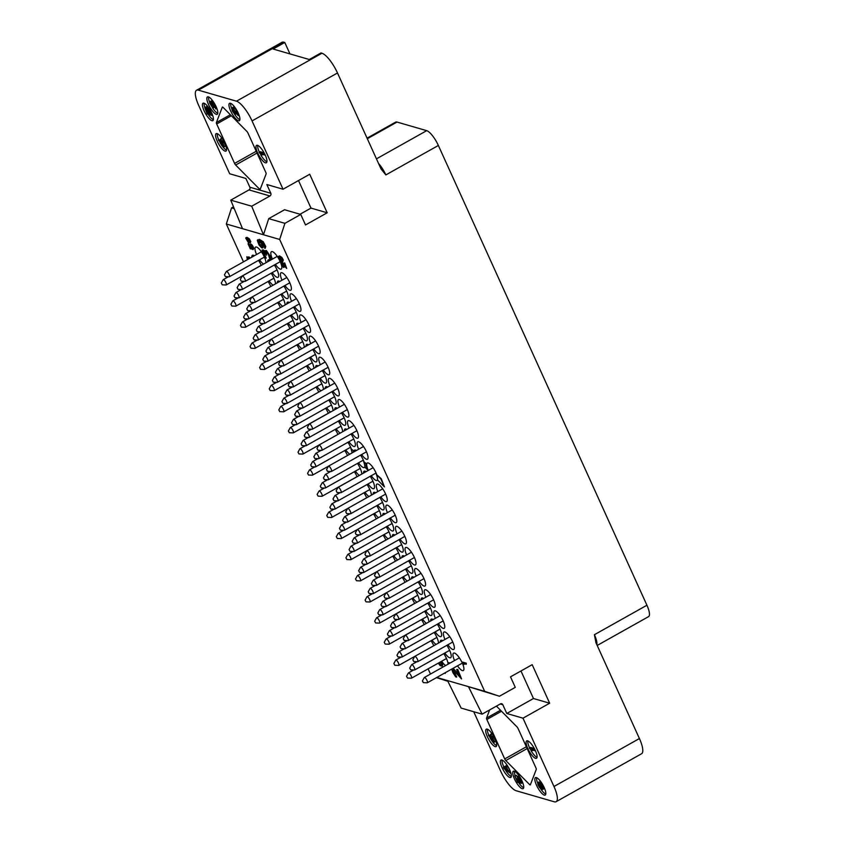<?xml version="1.0" encoding="UTF-8"?>
<svg xmlns="http://www.w3.org/2000/svg" width="844" height="844" viewBox="0 0 844 844"><rect width="100%" height="100%" fill="white"/><g stroke="black" fill="none" stroke-linecap="round" stroke-linejoin="round"><path stroke-width="1.27" d="M275.555 283.827A9.991 2.901 -119.3 0 0 271.177 273.203M436.781 677.468L484.667 691.341L279.67 239.453L263.476 234.759L251.702 206.21L230.739 200.144L242.523 228.692L263.476 234.759L268.719 218.638L284.555 209.745L300.749 214.439L305.517 224.947L327.187 212.783L309.716 174.254L283.035 189.225L266.841 184.53L270.808 193.287A1.994 1.836 -73.8 0 1 269.943 195.977L251.702 206.21M242.523 228.692L226.319 223.998L243.494 261.851M428.119 668.849L430.472 674.05M337.916 434.396A9.991 2.901 -119.3 0 0 335.152 429.417M328.348 413.296A9.991 2.901 -119.3 0 0 325.594 408.306M318.726 392.101A9.991 2.901 -119.3 0 0 315.972 387.122M309.157 370.991A9.991 2.901 -119.3 0 0 306.393 366.011M299.578 349.891A9.991 2.901 -119.3 0 0 296.835 344.901M289.967 328.696A9.991 2.901 -119.3 0 0 287.203 323.716M280.398 307.585A9.991 2.901 -119.3 0 0 277.634 302.606M270.818 286.485A9.991 2.901 -119.3 0 0 268.054 281.506M261.25 265.375A9.991 2.901 -119.3 0 0 258.496 260.385M254.35 255.753A9.991 2.901 -119.3 0 0 253.348 255.257A9.991 2.901 -119.3 0 0 252.43 255.299A9.991 2.901 -119.3 0 0 251.818 257.177M348.952 441.707A9.991 2.901 -119.3 0 0 353.858 446.465A9.991 2.901 -119.3 0 0 354.775 446.423A9.991 2.901 -119.3 0 0 351.009 434.006M346.821 429.396A9.991 2.901 -119.3 0 0 345.913 428.952A9.991 2.901 -119.3 0 0 344.996 429.005A9.991 2.901 -119.3 0 0 344.384 430.767M339.341 420.523A9.991 2.901 -119.3 0 0 344.236 425.281A9.991 2.901 -119.3 0 0 345.154 425.228A9.991 2.901 -119.3 0 0 341.451 412.895M337.305 408.264A9.991 2.901 -119.3 0 0 336.292 407.757A9.991 2.901 -119.3 0 0 335.374 407.81A9.991 2.901 -119.3 0 0 334.773 409.688M329.772 399.412A9.991 2.901 -119.3 0 0 334.667 404.171A9.991 2.901 -119.3 0 0 335.585 404.128A9.991 2.901 -119.3 0 0 331.819 391.711M327.641 387.101A9.991 2.901 -119.3 0 0 326.723 386.657A9.991 2.901 -119.3 0 0 325.805 386.7A9.991 2.901 -119.3 0 0 325.193 388.472M320.192 378.302A9.991 2.901 -119.3 0 0 325.088 383.06A9.991 2.901 -119.3 0 0 326.006 383.018A9.991 2.901 -119.3 0 0 322.25 370.6M318.061 365.99A9.991 2.901 -119.3 0 0 317.144 365.547A9.991 2.901 -119.3 0 0 316.236 365.6A9.991 2.901 -119.3 0 0 315.614 367.362M310.581 357.118A9.991 2.901 -119.3 0 0 315.477 361.876A9.991 2.901 -119.3 0 0 316.394 361.823A9.991 2.901 -119.3 0 0 312.691 349.49M308.535 344.858A9.991 2.901 -119.3 0 0 307.532 344.352A9.991 2.901 -119.3 0 0 306.615 344.405A9.991 2.901 -119.3 0 0 306.003 346.283M301.002 336.007A9.991 2.901 -119.3 0 0 305.908 340.765A9.991 2.901 -119.3 0 0 306.826 340.723A9.991 2.901 -119.3 0 0 303.059 328.305M298.871 323.695A9.991 2.901 -119.3 0 0 297.964 323.252A9.991 2.901 -119.3 0 0 297.046 323.294A9.991 2.901 -119.3 0 0 296.434 325.067M291.433 314.896A9.991 2.901 -119.3 0 0 296.328 319.665A9.991 2.901 -119.3 0 0 297.246 319.612A9.991 2.901 -119.3 0 0 293.49 307.195M289.302 302.585A9.991 2.901 -119.3 0 0 288.384 302.141A9.991 2.901 -119.3 0 0 287.466 302.194A9.991 2.901 -119.3 0 0 286.854 303.956M281.854 293.796A9.991 2.901 -119.3 0 0 286.76 298.554A9.991 2.901 -119.3 0 0 287.677 298.512A9.991 2.901 -119.3 0 0 283.911 286.095M279.723 281.485A9.991 2.901 -119.3 0 0 278.815 281.041A9.991 2.901 -119.3 0 0 277.898 281.084A9.991 2.901 -119.3 0 0 277.286 282.856M272.243 272.601A9.991 2.901 -119.3 0 0 277.138 277.359A9.991 2.901 -119.3 0 0 278.056 277.317A9.991 2.901 -119.3 0 0 274.353 264.984M270.207 260.353A9.991 2.901 -119.3 0 0 269.194 259.846A9.991 2.901 -119.3 0 0 268.286 259.889A9.991 2.901 -119.3 0 0 267.675 261.767M347.496 455.507A9.991 2.901 -119.3 0 0 344.732 450.527M358.531 462.818A9.991 2.901 -119.3 0 0 363.426 467.576A9.991 2.901 -119.3 0 0 364.344 467.534A9.991 2.901 -119.3 0 0 364.798 466.975M363.88 461.394A9.991 2.901 -119.3 0 0 360.588 455.116M356.4 450.506A9.991 2.901 -119.3 0 0 355.482 450.063A9.991 2.901 -119.3 0 0 354.564 450.105A9.991 2.901 -119.3 0 0 353.952 451.878M357.107 476.702A9.991 2.901 -119.3 0 0 354.353 471.712M366.676 497.802A9.991 2.901 -119.3 0 0 363.922 492.822M376.255 518.912A9.991 2.901 -119.3 0 0 373.491 513.933M385.866 540.097A9.991 2.901 -119.3 0 0 383.123 535.117M395.446 561.207A9.991 2.901 -119.3 0 0 392.682 556.228M405.014 582.318A9.991 2.901 -119.3 0 0 402.25 577.328M414.626 603.502A9.991 2.901 -119.3 0 0 411.883 598.523M424.205 624.613A9.991 2.901 -119.3 0 0 421.451 619.623M433.774 645.723A9.991 2.901 -119.3 0 0 431.02 640.733M368.1 483.928A9.991 2.901 -119.3 0 0 373.006 488.687A9.991 2.901 -119.3 0 0 373.924 488.634A9.991 2.901 -119.3 0 0 370.21 476.301M366.064 471.669A9.991 2.901 -119.3 0 0 365.062 471.163A9.991 2.901 -119.3 0 0 364.144 471.216A9.991 2.901 -119.3 0 0 363.532 473.094M377.722 505.113A9.991 2.901 -119.3 0 0 382.617 509.871A9.991 2.901 -119.3 0 0 383.535 509.829A9.991 2.901 -119.3 0 0 379.768 497.411M375.591 492.801A9.991 2.901 -119.3 0 0 374.673 492.358A9.991 2.901 -119.3 0 0 373.755 492.411A9.991 2.901 -119.3 0 0 373.143 494.173M387.291 526.223A9.991 2.901 -119.3 0 0 392.186 530.981A9.991 2.901 -119.3 0 0 393.104 530.939A9.991 2.901 -119.3 0 0 389.348 518.522M385.159 513.912A9.991 2.901 -119.3 0 0 384.242 513.468A9.991 2.901 -119.3 0 0 383.324 513.511A9.991 2.901 -119.3 0 0 382.712 515.283M396.87 547.323A9.991 2.901 -119.3 0 0 401.765 552.092A9.991 2.901 -119.3 0 0 402.683 552.039A9.991 2.901 -119.3 0 0 398.969 539.706M394.823 535.075A9.991 2.901 -119.3 0 0 393.821 534.568A9.991 2.901 -119.3 0 0 392.903 534.621A9.991 2.901 -119.3 0 0 392.291 536.499M406.481 568.518A9.991 2.901 -119.3 0 0 411.376 573.276A9.991 2.901 -119.3 0 0 412.294 573.234A9.991 2.901 -119.3 0 0 408.538 560.817M404.35 556.207A9.991 2.901 -119.3 0 0 403.432 555.763A9.991 2.901 -119.3 0 0 402.514 555.806A9.991 2.901 -119.3 0 0 401.902 557.578M416.05 589.629A9.991 2.901 -119.3 0 0 420.956 594.387A9.991 2.901 -119.3 0 0 421.873 594.345A9.991 2.901 -119.3 0 0 418.107 581.927M413.919 577.317A9.991 2.901 -119.3 0 0 413.011 576.874A9.991 2.901 -119.3 0 0 412.094 576.916A9.991 2.901 -119.3 0 0 411.482 578.689M425.629 610.729A9.991 2.901 -119.3 0 0 430.524 615.487A9.991 2.901 -119.3 0 0 431.442 615.445A9.991 2.901 -119.3 0 0 427.739 603.112M423.582 598.48A9.991 2.901 -119.3 0 0 422.58 597.974A9.991 2.901 -119.3 0 0 421.662 598.027A9.991 2.901 -119.3 0 0 421.05 599.905M435.198 631.839A9.991 2.901 -119.3 0 0 440.104 636.598A9.991 2.901 -119.3 0 0 441.011 636.555A9.991 2.901 -119.3 0 0 437.308 624.222M433.162 619.591A9.991 2.901 -119.3 0 0 432.16 619.085A9.991 2.901 -119.3 0 0 431.242 619.127A9.991 2.901 -119.3 0 0 430.63 621.005M444.82 653.034A9.991 2.901 -119.3 0 0 449.715 657.792A9.991 2.901 -119.3 0 0 450.633 657.75A9.991 2.901 -119.3 0 0 446.866 645.333M442.689 640.723A9.991 2.901 -119.3 0 0 441.771 640.279A9.991 2.901 -119.3 0 0 440.853 640.322A9.991 2.901 -119.3 0 0 440.241 642.094M265.976 262.716A9.991 2.901 -119.3 0 0 262.452 253.422A9.991 2.901 -119.3 0 0 256.502 247.039A9.991 2.901 -119.3 0 0 255.584 247.081A9.991 2.901 -119.3 0 0 256.576 254.508M259.551 259.794A9.991 2.901 -119.3 0 0 263.518 264.098M351.157 448.523A9.991 2.901 -119.3 0 0 347.907 442.298M345.797 449.926A9.991 2.901 -119.3 0 0 349.764 454.23M342.653 431.738A9.991 2.901 -119.3 0 0 338.275 421.114M336.218 428.815A9.991 2.901 -119.3 0 0 340.185 433.12M333.074 410.638A9.991 2.901 -119.3 0 0 328.706 400.014M326.649 407.715A9.991 2.901 -119.3 0 0 330.616 412.02M323.463 389.443A9.991 2.901 -119.3 0 0 319.137 378.893M317.038 386.52A9.991 2.901 -119.3 0 0 321.005 390.825M313.894 368.332A9.991 2.901 -119.3 0 0 309.516 357.708M307.459 365.41A9.991 2.901 -119.3 0 0 311.425 369.714M304.315 347.232A9.991 2.901 -119.3 0 0 299.936 336.608M297.89 344.31A9.991 2.901 -119.3 0 0 301.857 348.614M294.704 326.037A9.991 2.901 -119.3 0 0 290.378 315.487M288.268 323.115A9.991 2.901 -119.3 0 0 292.235 327.419M285.124 304.927A9.991 2.901 -119.3 0 0 280.809 294.387M278.699 302.004A9.991 2.901 -119.3 0 0 282.666 306.309M269.12 280.904A9.991 2.901 -119.3 0 0 273.087 285.209M361.654 454.515A9.991 2.901 -119.3 0 0 366.549 459.273A9.991 2.901 -119.3 0 0 367.467 459.231A9.991 2.901 -119.3 0 0 365.779 450.358A9.991 2.901 -119.3 0 0 358.605 441.76A9.991 2.901 -119.3 0 0 357.687 441.802A9.991 2.901 -119.3 0 0 358.679 449.23M352.075 433.415A9.991 2.901 -119.3 0 0 356.97 438.173A9.991 2.901 -119.3 0 0 357.888 438.12A9.991 2.901 -119.3 0 0 356.2 429.248A9.991 2.901 -119.3 0 0 349.026 420.65A9.991 2.901 -119.3 0 0 348.108 420.702A9.991 2.901 -119.3 0 0 349.11 428.119M342.506 412.305A9.991 2.901 -119.3 0 0 347.401 417.063A9.991 2.901 -119.3 0 0 348.319 417.02A9.991 2.901 -119.3 0 0 346.631 408.148A9.991 2.901 -119.3 0 0 339.457 399.55A9.991 2.901 -119.3 0 0 338.539 399.592A9.991 2.901 -119.3 0 0 339.531 407.008M332.884 391.11A9.991 2.901 -119.3 0 0 337.79 395.868A9.991 2.901 -119.3 0 0 338.697 395.825A9.991 2.901 -119.3 0 0 337.02 386.953A9.991 2.901 -119.3 0 0 329.846 378.355A9.991 2.901 -119.3 0 0 328.928 378.397A9.991 2.901 -119.3 0 0 329.92 385.824M323.315 370.01A9.991 2.901 -119.3 0 0 328.211 374.768A9.991 2.901 -119.3 0 0 329.128 374.715A9.991 2.901 -119.3 0 0 327.44 365.853A9.991 2.901 -119.3 0 0 320.266 357.255A9.991 2.901 -119.3 0 0 319.348 357.297A9.991 2.901 -119.3 0 0 320.34 364.713M313.736 348.899A9.991 2.901 -119.3 0 0 318.642 353.657A9.991 2.901 -119.3 0 0 319.549 353.615A9.991 2.901 -119.3 0 0 317.871 344.742A9.991 2.901 -119.3 0 0 310.697 336.144A9.991 2.901 -119.3 0 0 309.78 336.186A9.991 2.901 -119.3 0 0 310.771 343.603M304.125 327.704A9.991 2.901 -119.3 0 0 309.02 332.462A9.991 2.901 -119.3 0 0 309.938 332.42A9.991 2.901 -119.3 0 0 308.25 323.547A9.991 2.901 -119.3 0 0 301.076 314.949A9.991 2.901 -119.3 0 0 300.158 314.991A9.991 2.901 -119.3 0 0 301.16 322.419M294.556 306.604A9.991 2.901 -119.3 0 0 299.451 311.362A9.991 2.901 -119.3 0 0 300.369 311.309A9.991 2.901 -119.3 0 0 298.681 302.447A9.991 2.901 -119.3 0 0 291.507 293.849A9.991 2.901 -119.3 0 0 290.589 293.891A9.991 2.901 -119.3 0 0 291.581 301.308M284.977 285.494A9.991 2.901 -119.3 0 0 289.872 290.252A9.991 2.901 -119.3 0 0 290.79 290.209A9.991 2.901 -119.3 0 0 289.112 281.337A9.991 2.901 -119.3 0 0 281.928 272.739A9.991 2.901 -119.3 0 0 281.01 272.781A9.991 2.901 -119.3 0 0 282.012 280.208M275.408 264.394A9.991 2.901 -119.3 0 0 280.303 269.152A9.991 2.901 -119.3 0 0 281.221 269.099A9.991 2.901 -119.3 0 0 279.533 260.226A9.991 2.901 -119.3 0 0 272.359 251.628A9.991 2.901 -119.3 0 0 271.441 251.681A9.991 2.901 -119.3 0 0 272.433 259.097M448.08 664.165A9.991 2.901 -119.3 0 0 443.765 653.625M441.655 661.242A9.991 2.901 -119.3 0 0 445.621 665.547M361.833 474.043A9.991 2.901 -119.3 0 0 357.466 463.419M355.408 471.121A9.991 2.901 -119.3 0 0 359.375 475.425M371.413 495.143A9.991 2.901 -119.3 0 0 367.034 484.519M364.988 492.221A9.991 2.901 -119.3 0 0 368.955 496.525M380.982 516.254A9.991 2.901 -119.3 0 0 376.667 505.704M374.557 513.331A9.991 2.901 -119.3 0 0 378.523 517.636M390.603 537.449A9.991 2.901 -119.3 0 0 386.225 526.825M384.168 534.526A9.991 2.901 -119.3 0 0 388.134 538.831M400.172 558.549A9.991 2.901 -119.3 0 0 395.804 547.925M393.747 555.626A9.991 2.901 -119.3 0 0 397.714 559.931M409.751 579.659A9.991 2.901 -119.3 0 0 405.426 569.109M403.316 576.737A9.991 2.901 -119.3 0 0 407.283 581.041M419.362 600.854A9.991 2.901 -119.3 0 0 414.984 590.23M412.938 597.932A9.991 2.901 -119.3 0 0 416.904 602.236M428.931 621.954A9.991 2.901 -119.3 0 0 424.564 611.33M422.506 619.032A9.991 2.901 -119.3 0 0 426.473 623.336M438.511 643.065A9.991 2.901 -119.3 0 0 434.132 632.441M432.086 640.142A9.991 2.901 -119.3 0 0 436.053 644.447M371.265 475.71A9.991 2.901 -119.3 0 0 376.16 480.468A9.991 2.901 -119.3 0 0 377.078 480.426A9.991 2.901 -119.3 0 0 377.532 479.867M376.603 474.254A9.991 2.901 -119.3 0 0 368.216 462.955A9.991 2.901 -119.3 0 0 367.298 462.997A9.991 2.901 -119.3 0 0 368.29 470.414M380.834 496.821A9.991 2.901 -119.3 0 0 385.74 501.579A9.991 2.901 -119.3 0 0 386.647 501.526A9.991 2.901 -119.3 0 0 384.969 492.653A9.991 2.901 -119.3 0 0 377.796 484.055A9.991 2.901 -119.3 0 0 376.878 484.108A9.991 2.901 -119.3 0 0 377.869 491.524M390.413 517.921A9.991 2.901 -119.3 0 0 395.308 522.679A9.991 2.901 -119.3 0 0 396.226 522.636A9.991 2.901 -119.3 0 0 394.538 513.764A9.991 2.901 -119.3 0 0 387.364 505.166A9.991 2.901 -119.3 0 0 386.447 505.208A9.991 2.901 -119.3 0 0 387.438 512.635M400.024 539.116A9.991 2.901 -119.3 0 0 404.92 543.874A9.991 2.901 -119.3 0 0 405.837 543.831A9.991 2.901 -119.3 0 0 404.149 534.959A9.991 2.901 -119.3 0 0 396.975 526.361A9.991 2.901 -119.3 0 0 396.058 526.403A9.991 2.901 -119.3 0 0 397.06 533.819M409.604 560.226A9.991 2.901 -119.3 0 0 414.499 564.984A9.991 2.901 -119.3 0 0 415.417 564.931A9.991 2.901 -119.3 0 0 413.729 556.059A9.991 2.901 -119.3 0 0 406.555 547.461A9.991 2.901 -119.3 0 0 405.637 547.513A9.991 2.901 -119.3 0 0 406.629 554.93M419.173 581.326A9.991 2.901 -119.3 0 0 424.068 586.084A9.991 2.901 -119.3 0 0 424.986 586.042A9.991 2.901 -119.3 0 0 423.298 577.169A9.991 2.901 -119.3 0 0 416.124 568.571A9.991 2.901 -119.3 0 0 415.206 568.613A9.991 2.901 -119.3 0 0 416.208 576.03M428.784 602.521A9.991 2.901 -119.3 0 0 433.689 607.279A9.991 2.901 -119.3 0 0 434.597 607.237A9.991 2.901 -119.3 0 0 432.919 598.364A9.991 2.901 -119.3 0 0 425.745 589.766A9.991 2.901 -119.3 0 0 424.827 589.808A9.991 2.901 -119.3 0 0 425.819 597.225M438.363 623.632A9.991 2.901 -119.3 0 0 443.258 628.39A9.991 2.901 -119.3 0 0 444.176 628.337A9.991 2.901 -119.3 0 0 442.488 619.464A9.991 2.901 -119.3 0 0 435.314 610.866A9.991 2.901 -119.3 0 0 434.396 610.919A9.991 2.901 -119.3 0 0 435.388 618.336M447.932 644.732A9.991 2.901 -119.3 0 0 452.838 649.49A9.991 2.901 -119.3 0 0 453.745 649.447A9.991 2.901 -119.3 0 0 452.067 640.575A9.991 2.901 -119.3 0 0 444.883 631.977A9.991 2.901 -119.3 0 0 443.976 632.019A9.991 2.901 -119.3 0 0 444.967 639.435M457.511 665.842A9.991 2.901 -119.3 0 0 462.406 670.6A9.991 2.901 -119.3 0 0 463.324 670.547A9.991 2.901 -119.3 0 0 461.636 661.675A9.991 2.901 -119.3 0 0 454.462 653.077A9.991 2.901 -119.3 0 0 453.544 653.129A9.991 2.901 -119.3 0 0 454.536 660.546M250.183 258.095L248.79 256.871L248.168 258.064L246.817 256.787L247.334 259.699M248.147 257.251L246.817 256.787M444.577 673.101L445.242 673.428L445.4 672.636M438.258 663.152L440.146 665.621L442.172 666.201L442.731 664.745L440.906 661.664M251.333 248.104L248.853 243.705L248.03 243.821L250.288 248.79L252.81 249.17L250.89 245.034M250.879 245.055L252.303 246.712L253.126 249.613L253.77 248.178L252.134 245.034L251.079 244.095L250.067 244.412L251.66 248.547L250.362 248.178L248.03 243.821M250.341 242.84L250.795 241.606L249.286 238.768L247.028 237.343L245.709 238.082L248.431 242.671L249.064 241.584L247.345 238.43L249.107 239.823L250.162 242.924L250.13 241.131L248.347 238.462L246.11 237.565M248.748 242.766L249.571 242.017L248.326 238.947M451.709 669.092L452.901 672.636L455.633 676.761L456.731 676.941L453.217 669.851L461.541 678.914L457.364 669.714L456.657 669.514L459.896 676.666L452.795 668.48M461.541 678.914L457.786 669.482L456.657 669.514M459.157 675.021L453.217 668.248M450.348 662.899L448.375 662.677L448.86 663.732M270.207 259.298L270.829 258.707L270.344 256.281L266.387 250.552L264.953 250.7L264.995 252.166L262.073 250.077L263.834 255.574L266.229 258.148L262.874 251.554L264.151 251.923L266.588 255.131L265.596 252.134L266.514 251.987L268.455 254.624L269.89 259.414L270.407 258.939L268.476 253.59L266.514 251.153L264.953 250.7M264.752 251.101L263.233 249.845L262.073 250.077M266.229 258.148L263.317 251.269M266.588 255.131L266.071 251.86M265.206 248.284L265.744 246.416L263.254 241.743L259.34 239.358L257.304 240.371L259.055 245.045L261.84 247.925L262.906 247.82L263.022 246.195L260.174 240.994L263.212 243.336L264.889 248.4L265.449 247.725L264.499 244.538L261.018 240.413L257.547 239.823M262.906 247.82L263.444 245.963L261.07 241.384M466.247 664.302L466.268 663.194L462.459 662.086L463.398 664.239L464.052 664.428L463.082 663.384L466.247 664.302L465.846 663.426L462.037 662.329M464.052 664.428L463.947 663.637M285.008 265.533L282.35 262.41L281.126 262.41L283.31 267.231L284.111 267.231L282.107 263.423M281.959 263.296L286.686 268.466L284.713 262.969L283.89 263.085L285.747 267.179L281.126 262.41M282.751 261.492L283.31 260.026L281.938 257.473L279.533 255.89L278.362 256.798L279.248 259.203L281.495 261.376L282.94 261.292L282.096 258.517L280.313 256.597L278.604 256.228M353.699 450.875L350.882 448.681L353.699 450.875A10.487 3.049 -119.3 0 0 353.71 452.015M363.606 461.541L366.444 463.757A10.487 3.049 -119.3 0 0 367.636 469.243L367.214 469.486A10.487 3.049 60.7 0 1 366.022 463.989L363.606 461.541A10.487 3.049 60.7 0 1 364.787 467.027L367.214 469.486M384.453 486.914L381.277 478.759L376.329 474.412A10.487 3.049 60.7 0 1 377.521 479.909L384.453 486.914L380.866 478.991L376.329 474.412M473.716 711.724L500.619 771.036A19.982 5.802 -119.3 0 0 516.18 790.754L554.297 801.8A19.982 5.802 -119.3 0 0 556.122 801.705A19.982 5.802 -119.3 0 0 553.97 786.492L522.985 718.181L549.655 703.21L532.184 664.682L510.504 676.846L515.273 687.354L499.437 696.237L468.462 686.657L482.114 714.151L461.151 708.084L447.51 680.581M482.114 714.151L500.355 703.917A1.994 1.836 -73.8 0 1 502.813 704.729L506.79 713.486L533.461 698.526L520.97 670.969M499.437 696.237L484.667 691.341M553.97 786.492L639.414 738.542L595.917 642.643L594.408 634.709L646.926 605.232A14.981 4.357 60.7 0 1 648.54 616.647L597.193 645.46M279.67 239.453L284.913 223.333L300.749 214.439M367.066 138.163L395.625 122.137A14.981 4.357 60.7 0 1 397.007 122.063L426.684 130.662A14.981 4.357 60.7 0 1 438.363 145.463L385.845 174.93L380.992 168.863L337.494 72.964L252.05 120.914L283.035 189.225M438.363 145.463L646.926 605.232M252.05 120.914A19.982 5.802 -119.3 0 0 236.478 101.196L198.372 90.15A19.982 5.802 -119.3 0 0 196.547 90.245L281.991 42.295A19.982 5.802 60.7 0 1 283.827 42.2L284.776 42.474L273.108 49.026L309.305 59.513L320.973 52.961L321.933 53.246A19.982 5.802 60.7 0 1 337.494 72.964M284.776 42.474L289.956 53.91M196.547 90.245A19.982 5.802 -119.3 0 0 198.699 105.458L229.684 173.769L245.878 178.464L249.856 187.22L270.808 193.287M216.391 122.559A1.994 0.58 60.7 0 0 216.697 123.973L234.59 163.409A1.994 0.58 60.7 0 0 235.655 165.034L259.456 189.056A1.994 0.58 60.7 0 0 260.131 189.394A1.994 0.58 60.7 0 0 260.226 189.278L266.145 173.864A1.994 0.58 60.7 0 0 265.828 172.461L247.946 133.025A1.994 0.58 60.7 0 0 246.87 131.4L223.069 107.367A1.994 0.58 60.7 0 0 222.394 107.04A1.994 0.58 60.7 0 0 222.31 107.146L216.391 122.559L230.359 114.731M217.098 133.605A9.991 2.901 -119.3 0 0 216.18 133.647A9.991 2.901 -119.3 0 0 217.868 142.52A9.991 2.901 -119.3 0 0 225.042 151.118A9.991 2.901 -119.3 0 0 225.96 151.076A9.991 2.901 -119.3 0 0 224.272 142.203A9.991 2.901 -119.3 0 0 217.098 133.605M203.953 103.179A9.991 2.901 -119.3 0 0 203.035 103.221A9.991 2.901 -119.3 0 0 204.723 112.094A9.991 2.901 -119.3 0 0 211.897 120.692A9.991 2.901 -119.3 0 0 212.815 120.65A9.991 2.901 -119.3 0 0 211.127 111.777A9.991 2.901 -119.3 0 0 203.953 103.179M208.362 96.849A9.991 2.901 -119.3 0 0 207.445 96.891A9.991 2.901 -119.3 0 0 209.133 105.764A9.991 2.901 -119.3 0 0 216.307 114.362A9.991 2.901 -119.3 0 0 217.225 114.32A9.991 2.901 -119.3 0 0 215.536 105.447A9.991 2.901 -119.3 0 0 208.362 96.849M230.465 103.253A9.991 2.901 -119.3 0 0 229.547 103.295A9.991 2.901 -119.3 0 0 231.235 112.168A9.991 2.901 -119.3 0 0 238.409 120.766A9.991 2.901 -119.3 0 0 239.327 120.724A9.991 2.901 -119.3 0 0 237.639 111.851A9.991 2.901 -119.3 0 0 230.465 103.253M257.483 145.305A9.991 2.901 -119.3 0 0 256.576 145.358A9.991 2.901 -119.3 0 0 258.253 154.23A9.991 2.901 -119.3 0 0 265.438 162.829A9.991 2.901 -119.3 0 0 266.345 162.776A9.991 2.901 -119.3 0 0 264.668 153.903A9.991 2.901 -119.3 0 0 257.483 145.305M226.319 223.998L231.562 207.877L233.482 206.791M436.527 677.616L447.869 681.298M639.414 738.542A19.982 5.802 60.7 0 1 641.577 753.755L556.122 801.705M522.985 718.181L506.79 713.486M489.657 709.92L486.524 718.086A1.994 0.58 60.7 0 0 486.83 719.489L504.723 758.925A1.994 0.58 60.7 0 0 505.788 760.549L529.599 784.582A1.994 0.58 60.7 0 0 530.275 784.92A1.994 0.58 60.7 0 0 530.359 784.804L536.278 769.39A1.994 0.58 60.7 0 0 535.972 767.977L518.079 728.541A1.994 0.58 60.7 0 0 517.013 726.916L496.42 706.122M487.231 729.121A9.991 2.901 -119.3 0 0 486.313 729.174A9.991 2.901 -119.3 0 0 488.001 738.046A9.991 2.901 -119.3 0 0 495.175 746.645A9.991 2.901 -119.3 0 0 496.093 746.592A9.991 2.901 -119.3 0 0 494.405 737.719A9.991 2.901 -119.3 0 0 487.231 729.121M501.895 760.001A9.991 2.901 -119.3 0 0 500.988 760.043A9.991 2.901 -119.3 0 0 502.665 768.916A9.991 2.901 -119.3 0 0 509.85 777.514A9.991 2.901 -119.3 0 0 510.757 777.472A9.991 2.901 -119.3 0 0 509.08 768.599A9.991 2.901 -119.3 0 0 501.895 760.001M514.26 771.184A9.991 2.901 -119.3 0 0 513.342 771.226A9.991 2.901 -119.3 0 0 515.03 780.099A9.991 2.901 -119.3 0 0 522.204 788.697A9.991 2.901 -119.3 0 0 523.122 788.655A9.991 2.901 -119.3 0 0 521.434 779.782A9.991 2.901 -119.3 0 0 514.26 771.184M536.362 777.588A9.991 2.901 -119.3 0 0 535.444 777.63A9.991 2.901 -119.3 0 0 537.132 786.502A9.991 2.901 -119.3 0 0 544.306 795.101A9.991 2.901 -119.3 0 0 545.224 795.059A9.991 2.901 -119.3 0 0 543.536 786.186A9.991 2.901 -119.3 0 0 536.362 777.588M527.627 740.832A9.991 2.901 -119.3 0 0 526.709 740.874A9.991 2.901 -119.3 0 0 528.397 749.746A9.991 2.901 -119.3 0 0 535.571 758.345A9.991 2.901 -119.3 0 0 536.489 758.302A9.991 2.901 -119.3 0 0 534.801 749.43A9.991 2.901 -119.3 0 0 527.627 740.832M549.655 703.21L533.461 698.526M487.421 729.184A9.991 2.901 -119.3 0 0 488.803 735.251M489.931 737.624A9.991 2.901 -119.3 0 0 496.652 745.642M494.173 737.888L495.776 741.443L493.898 741.96L488.465 735.44L490.765 735.04M492.843 734.955L493.35 735.789M488.465 735.44L491.313 736.263L490.459 734.364L492.052 733.763M490.459 734.364L491.946 736.453L493.423 736.875L493.94 738.015L492.463 737.593L494.531 742.14M489.826 736.823L493.297 740.631L491.83 737.403L489.826 736.823M491.946 736.453L493.202 735.746M491.092 734.554L492.168 733.942M502.085 760.064A9.991 2.901 -119.3 0 0 503.805 766.879M505.102 769.411A9.991 2.901 -119.3 0 0 511.327 776.512M503.341 767.133L506.917 765.529L507.434 766.668L506.516 767.069L508.236 770.857L510.367 773.125L504.037 768.652L503.341 767.133L507.16 765.286M507.814 766.457L509.955 770.488M506.178 767.133L504.111 768.019L507.729 770.551L506.178 767.133M509.85 771.986L510.43 771.659M508.236 770.857L509.491 770.161M505.514 767.418L506.685 768.24M514.45 771.247A9.991 2.901 -119.3 0 0 515.167 775.625M518.701 782.62A9.991 2.901 -119.3 0 0 523.681 787.695M519.429 778.263L520.811 780.763L518.49 777.44L518.184 779.001L520.421 783.116L521.075 782.747M522.689 782.61L521.37 783.39L520.811 780.753M520.421 783.116L517.678 782.314L514.756 775.868L516.528 775.319L517.266 776.955M519.82 781.787L520.948 781.154M514.756 775.868L517.773 781.523L519.461 782.008L517.667 778.854L517.383 776.628L519.545 777.746L521.666 781.829L521.37 783.39M519.155 780.932L520.41 780.236M518.701 780.141L519.957 779.445M518.184 779.001L519.44 778.305M517.952 778.274L518.902 777.735M517.899 777.767L518.48 777.44M521.613 783.126L522.668 782.536M521.782 782.683L522.552 782.251M521.666 781.829L522.246 781.502M519.545 777.746L520.115 777.429M518.86 777.06L519.619 776.638M518.163 776.522L519.165 775.963M517.741 776.406L518.986 775.699M517.773 781.523L518.722 780.985M515.283 776.016L516.528 775.319M536.552 777.651A9.991 2.901 -119.3 0 0 537.628 783M540.466 788.486A9.991 2.901 -119.3 0 0 545.783 794.098M537.744 782.694L538.978 786.017L540.698 788.001L541.626 788.433L539.348 782.989L540.223 782.915L542.354 785.184L543.758 788.887L542.586 789.53L539.643 787.695L538.018 784.92L537.744 782.694L539.221 781.892L539.643 782.799M539.696 782.768L541.088 782.103M540.234 783.749L540.772 786.534L542.935 788.486L542.281 785.817L540.234 783.749M540.297 787.716L540.867 787.399M539.812 787.252L540.519 786.851M539.337 786.619L540.149 786.165M538.978 786.017L539.854 785.521M538.461 784.878L539.411 784.35M538.314 784.34L539.327 783.77M538.261 783.833L539.316 783.243M538.409 783.548L539.337 783.021M537.976 782.599L539.221 781.892M543.758 788.887L544.57 788.433M543.641 788.032L544.253 787.684M543.314 787.114L543.842 786.819M541.605 784.139L542.207 783.802M540.93 783.454L541.7 783.01M540.223 782.915L541.257 782.346M542.386 788.486L543.072 788.106M541.985 788.212L543.019 787.631M541.605 787.769L542.84 787.072M541.131 787.135L542.386 786.439L542.819 787.019M540.772 786.534L542.017 785.838L542.386 786.439M540.171 785.205L541.384 784.53M541.479 784.635L542.017 785.838M540.012 784.667L540.972 784.129M539.97 784.16L540.55 783.833M527.817 740.895A9.991 2.901 -119.3 0 0 529.631 747.921M530.981 750.506A9.991 2.901 -119.3 0 0 537.048 757.342M529.304 748.111L534.252 749.546L534.769 750.685L530.665 749.493L531.92 750.843L529.304 748.111L530.549 747.404L534.315 748.501M531.92 750.843L533.081 750.189M230.739 200.144L248.98 189.9A1.994 1.836 106.2 0 0 249.856 187.22M300.053 214.239L310.993 208.099L298.502 180.542M327.187 212.783L310.993 208.099M284.913 223.333L268.719 218.638M231.562 207.877L234.252 208.647M217.288 133.668A9.991 2.901 -119.3 0 0 218.744 139.914M219.904 142.309A9.991 2.901 -119.3 0 0 226.519 150.126M224.114 142.541L225.717 146.096L223.839 146.613L218.406 140.104L220.706 139.703M222.7 139.439L223.322 140.452M218.406 140.104L221.255 140.927L220.4 139.028L222.046 138.437M220.4 139.028L221.888 141.106L223.365 141.539L223.882 142.678L222.405 142.246L224.472 146.803M219.767 141.486L223.238 145.284L221.772 142.066L219.767 141.486M221.888 141.106L223.143 140.41M221.033 139.207L222.141 138.585M204.142 103.242A9.991 2.901 -119.3 0 0 204.902 107.726M208.215 114.33A9.991 2.901 -119.3 0 0 213.374 119.69M204.997 107.462L208.943 109.098L212.213 115.48L207.255 114.045L204.839 107.905L206.485 106.66L207.877 107.642M205.736 109.488L207.371 113.096L208.848 113.518L206.843 109.319L205.852 108.528L205.736 109.488L206.58 109.013M208.278 109.235L207.687 109.562L209.481 113.708L211.063 114.162L209.059 109.952L207.687 109.562M206.052 107.768L207.307 107.061M205.651 107.483L206.907 106.787M205.229 107.367L206.485 106.66M208.268 108.412L208.922 108.043M207.867 108.127L208.668 107.673M207.371 113.096L208.394 112.516M205.588 108.95L206.126 108.644M209.481 113.708L210.578 113.085M207.846 110.1L208.742 109.593M208.552 96.912A9.991 2.901 -119.3 0 0 209.555 102.061M212.614 107.979A9.991 2.901 -119.3 0 0 217.784 113.36M211.728 102.198L214.397 104.456L215.811 108.981L213.205 103.453L212.245 103.337L213.047 105.711L210.219 102.915L212.857 108.127L209.65 103.073L209.597 101.744L211.802 103.369L211.728 102.198L213.163 101.459M211.137 102.525L212.393 101.818L211.39 101.037L209.597 101.744M212.952 105.679L214.112 107.431L212.857 108.127M213.374 103L213.965 102.673M213.838 103.633L214.376 103.337M213.047 105.711L214.26 105.025M212.699 104.951L213.87 104.297M212.287 103.844L213.121 103.379M215.811 108.981L216.845 108.401M215.958 108.697L216.781 108.232M215.906 108.19L216.613 107.789M215.769 107.494L216.349 107.167M210.262 103.422L210.968 103.021M210.589 104.34L211.633 103.759M210.937 105.099L212.055 104.466M211.475 106.08L212.561 105.468M211.939 106.703L213.194 106.006M212.424 107.177L213.68 106.481M209.934 101.681L211.179 100.974M210.145 101.734L211.39 101.037M210.652 102.05L211.897 101.343M212.055 102.124L213.184 101.491M212.477 102.251L213.363 101.755M212.888 102.535L213.606 102.124M230.655 103.316A9.991 2.901 -119.3 0 0 231.551 108.159M234.727 114.404A9.991 2.901 -119.3 0 0 239.886 119.764M231.572 107.948L233.113 108.728L237.586 114.14L235.708 108.981L238.272 115.66L232.638 109.076L232.659 110.733L234.927 114.52L232.385 111.144L231.572 107.948L233.377 107.241L235.36 109.224M234.284 110.838L236.172 113.813L234.927 114.52M235.181 108.823L235.708 108.528M233.113 108.728L234.368 108.021M232.627 108.254L233.883 107.547M232.121 107.937L233.377 107.241M231.91 107.874L233.166 107.177M234.495 113.571L235.74 112.874M234.01 113.096L235.254 112.4M233.535 112.474L234.79 111.767M232.997 111.492L234.242 110.796M232.659 110.733L233.704 110.142M232.332 109.815L233.039 109.414M257.684 145.379A9.991 2.901 -119.3 0 0 259.414 152.237M260.712 154.758A9.991 2.901 -119.3 0 0 266.915 161.826M259.087 152.416L264.035 153.851L264.552 154.99L260.448 153.798L261.693 155.148L259.087 152.416L260.332 151.709L264.077 152.796M261.693 155.148L262.864 154.494M249.033 256.945L248.368 257.103M249.571 257.357L248.611 257.177M250.014 257.863L249.149 257.589M248.737 258.908L248.706 257.842L249.497 258.486M247.598 259.551L247.144 257.515L248.463 259.055M249.159 258.675L248.579 258.18M248.009 259.308L247.06 258.243M445.242 673.428L444.978 672.868M442.731 664.745L440.484 661.896M440.135 662.097L441.602 664.006L441.665 665.547L440.125 665.104L438.542 662.994M441.781 665.315L440.125 665.104M440.536 664.872L438.964 662.762M252.398 249.402L250.457 245.287M251.079 244.095L250.33 244.243M251.617 244.507L250.657 244.327M252.134 245.034L251.195 244.739M252.715 245.836L251.723 245.277M253.126 246.596L252.293 246.079M253.517 247.471L252.704 246.828M253.77 248.178L253.105 247.703M248.178 241.964L246.648 238.377L248.009 239.886L248.632 241.711L247.872 241.753L246.237 238.609M456.309 677.183L453.26 672.077L453.239 669.851M449.936 663.131L448.375 662.677M259.013 240.867L261.26 243.388L262.041 246.743L259.182 244.243L258.201 241.257L259.013 240.867M262.115 246.617L259.604 244.011L258.749 240.793M282.634 264.9L281.664 263.455M283.046 265.66L282.223 265.143M283.405 266.145L282.634 265.892M283.784 266.504L282.993 266.377M283.7 267.474L283.362 266.736M284.713 262.969L283.89 263.085M286.686 268.466L284.301 263.201M281.252 260.669L278.921 257.715L279.111 256.882L280.092 257.04L282.423 260.005L282.234 260.838L280.693 260.385M281.115 260.152L279.406 256.882M282.35 260.606L281.664 260.437M350.882 448.681A10.487 3.049 60.7 0 1 352.053 452.943M353.288 452.247A10.487 3.049 60.7 0 1 353.288 451.107M401.164 657.086L395.825 660.082A3.038 0.886 -119.3 0 1 396.1 660.061A3.038 0.886 60.7 0 1 398.284 662.677A3.038 0.886 60.7 0 1 398.79 665.367A3.038 0.886 60.7 0 1 398.632 665.41A3.038 0.886 60.7 0 1 398.516 665.389M395.825 660.082A3.038 0.886 -119.3 0 0 395.709 660.198L393.863 663.511L394.802 665.251L398.632 665.41M394.844 665.262L393.863 663.511M459.358 657.845L424.363 677.479A3.038 0.886 -119.3 0 1 424.648 677.458A3.038 0.886 60.7 0 1 426.821 680.074A3.038 0.886 60.7 0 1 427.338 682.764A3.038 0.886 60.7 0 1 427.18 682.807A3.038 0.886 60.7 0 1 427.064 682.785M424.363 677.479A3.038 0.886 -119.3 0 0 424.258 677.595L422.401 680.908L423.35 682.648L427.18 682.807M423.393 682.659L422.401 680.908M449.789 636.735L414.794 656.368A3.038 0.886 -119.3 0 1 415.069 656.358A3.038 0.886 60.7 0 1 417.252 658.964A3.038 0.886 60.7 0 1 417.769 661.664A3.038 0.886 60.7 0 1 417.611 661.696A3.038 0.886 60.7 0 1 417.485 661.675M414.794 656.368A3.038 0.886 -119.3 0 0 414.678 656.484L412.832 659.797L413.771 661.548L417.611 661.696M413.813 661.548L412.832 659.797M440.209 615.624L405.226 635.268A3.038 0.886 -119.3 0 1 405.5 635.247A3.038 0.886 60.7 0 1 407.673 637.864A3.038 0.886 60.7 0 1 408.19 640.554A3.038 0.886 60.7 0 1 408.032 640.596A3.038 0.886 60.7 0 1 407.916 640.575M405.226 635.268A3.038 0.886 -119.3 0 0 405.109 635.384L403.253 638.697L404.202 640.438L408.032 640.596M404.244 640.448L403.253 638.697M430.64 594.524L395.646 614.158A3.038 0.886 -119.3 0 1 395.92 614.147A3.038 0.886 60.7 0 1 398.104 616.753A3.038 0.886 60.7 0 1 398.621 619.454A3.038 0.886 60.7 0 1 398.463 619.485A3.038 0.886 60.7 0 1 398.336 619.464M395.646 614.158A3.038 0.886 -119.3 0 0 395.53 614.274L393.684 617.586L394.623 619.338L398.463 619.485M394.665 619.338L393.684 617.586M421.029 573.329L386.035 592.963A3.038 0.886 -119.3 0 1 386.309 592.952A3.038 0.886 60.7 0 1 388.493 595.569A3.038 0.886 60.7 0 1 389 598.259A3.038 0.886 60.7 0 1 388.841 598.29A3.038 0.886 60.7 0 1 388.725 598.269M386.035 592.963A3.038 0.886 -119.3 0 0 385.919 593.079L384.073 596.391L385.012 598.143L388.841 598.29M385.054 598.143L384.073 596.391M411.45 552.219L376.456 571.863A3.038 0.886 -119.3 0 1 376.74 571.842A3.038 0.886 60.7 0 1 378.914 574.458A3.038 0.886 60.7 0 1 379.431 577.148A3.038 0.886 60.7 0 1 379.272 577.191A3.038 0.886 60.7 0 1 379.146 577.169M376.456 571.863A3.038 0.886 -119.3 0 0 376.35 571.979L374.493 575.291L375.443 577.032L379.272 577.191M375.474 577.043L374.493 575.291M401.881 531.119L366.887 550.752A3.038 0.886 -119.3 0 1 367.161 550.742A3.038 0.886 60.7 0 1 369.345 553.347A3.038 0.886 60.7 0 1 369.851 556.048A3.038 0.886 60.7 0 1 369.693 556.08A3.038 0.886 60.7 0 1 369.577 556.059M366.887 550.752A3.038 0.886 -119.3 0 0 366.771 550.868L364.924 554.181L365.863 555.932L369.693 556.08M365.906 555.932L364.924 554.181M392.26 509.924L357.276 529.557A3.038 0.886 -119.3 0 1 357.55 529.547A3.038 0.886 60.7 0 1 359.734 532.163A3.038 0.886 60.7 0 1 360.24 534.853A3.038 0.886 60.7 0 1 360.082 534.885A3.038 0.886 60.7 0 1 359.966 534.864M357.276 529.557A3.038 0.886 -119.3 0 0 357.16 529.673L355.303 532.986L356.252 534.737L360.082 534.885M356.295 534.737L355.303 532.986M382.691 488.813L347.696 508.457A3.038 0.886 -119.3 0 1 347.971 508.436A3.038 0.886 60.7 0 1 350.154 511.053A3.038 0.886 60.7 0 1 350.671 513.743A3.038 0.886 60.7 0 1 350.513 513.785A3.038 0.886 60.7 0 1 350.387 513.764M347.696 508.457A3.038 0.886 -119.3 0 0 347.58 508.573L345.734 511.886L346.673 513.627L350.513 513.785M346.715 513.637L345.734 511.886M373.111 467.713L338.127 487.347A3.038 0.886 -119.3 0 1 338.402 487.336A3.038 0.886 60.7 0 1 340.586 489.942A3.038 0.886 60.7 0 1 341.092 492.643A3.038 0.886 60.7 0 1 340.934 492.674A3.038 0.886 60.7 0 1 340.818 492.653M338.127 487.347A3.038 0.886 -119.3 0 0 338.011 487.463L336.155 490.775L337.104 492.527L340.934 492.674M337.146 492.527L336.155 490.775M363.5 446.518L328.506 466.152A3.038 0.886 -119.3 0 1 328.791 466.141A3.038 0.886 60.7 0 1 330.964 468.758A3.038 0.886 60.7 0 1 331.481 471.448A3.038 0.886 60.7 0 1 331.323 471.479A3.038 0.886 60.7 0 1 331.196 471.458M328.506 466.152A3.038 0.886 -119.3 0 0 328.4 466.268L326.544 469.58L327.493 471.332L331.323 471.479M327.525 471.332L326.544 469.58M334.741 383.113L299.747 402.746A3.038 0.886 -119.3 0 1 300.021 402.736A3.038 0.886 60.7 0 1 302.205 405.352A3.038 0.886 60.7 0 1 302.722 408.042A3.038 0.886 60.7 0 1 302.563 408.074A3.038 0.886 60.7 0 1 302.437 408.053M299.747 402.746A3.038 0.886 -119.3 0 0 299.631 402.862L297.784 406.175L298.723 407.926L302.563 408.074M298.765 407.937L297.784 406.175M353.931 425.418L318.937 445.052A3.038 0.886 -119.3 0 1 319.211 445.031A3.038 0.886 60.7 0 1 321.395 447.647A3.038 0.886 60.7 0 1 321.902 450.337A3.038 0.886 60.7 0 1 321.743 450.379A3.038 0.886 60.7 0 1 321.627 450.358M318.937 445.052A3.038 0.886 -119.3 0 0 318.821 445.168L316.975 448.481L317.914 450.221L321.743 450.379M317.956 450.232L316.975 448.481M344.352 404.308L309.358 423.941A3.038 0.886 -119.3 0 1 309.642 423.931A3.038 0.886 60.7 0 1 311.816 426.536A3.038 0.886 60.7 0 1 312.333 429.237A3.038 0.886 60.7 0 1 312.174 429.269A3.038 0.886 60.7 0 1 312.048 429.248M309.358 423.941A3.038 0.886 -119.3 0 0 309.252 424.057L307.395 427.37L308.345 429.121L312.174 429.269M308.377 429.121L307.395 427.37M325.162 362.013L290.178 381.646A3.038 0.886 -119.3 0 1 290.452 381.636A3.038 0.886 60.7 0 1 292.636 384.242A3.038 0.886 60.7 0 1 293.142 386.932A3.038 0.886 60.7 0 1 292.984 386.974A3.038 0.886 60.7 0 1 292.868 386.953M290.178 381.646A3.038 0.886 -119.3 0 0 290.062 381.762L288.205 385.075L289.154 386.816L292.984 386.974M289.197 386.826L288.205 385.075M315.593 340.902L280.598 360.536A3.038 0.886 -119.3 0 1 280.873 360.525A3.038 0.886 60.7 0 1 283.056 363.142A3.038 0.886 60.7 0 1 283.573 365.832A3.038 0.886 60.7 0 1 283.415 365.863A3.038 0.886 60.7 0 1 283.289 365.842M280.598 360.536A3.038 0.886 -119.3 0 0 280.482 360.652L278.636 363.964L279.575 365.716L283.415 365.863M279.617 365.716L278.636 363.964M305.982 319.707L270.987 339.341A3.038 0.886 -119.3 0 1 271.262 339.33A3.038 0.886 60.7 0 1 273.445 341.947A3.038 0.886 60.7 0 1 273.952 344.637A3.038 0.886 60.7 0 1 273.794 344.668A3.038 0.886 60.7 0 1 273.678 344.647M270.987 339.341A3.038 0.886 -119.3 0 0 270.871 339.457L269.025 342.769L269.964 344.521L273.794 344.668M270.006 344.531L269.025 342.769M296.402 298.607L261.408 318.241A3.038 0.886 -119.3 0 1 261.693 318.23A3.038 0.886 60.7 0 1 263.866 320.836A3.038 0.886 60.7 0 1 264.383 323.537A3.038 0.886 60.7 0 1 264.225 323.568A3.038 0.886 60.7 0 1 264.098 323.547M261.408 318.241A3.038 0.886 -119.3 0 0 261.302 318.357L259.446 321.669L260.395 323.41L264.225 323.568M260.427 323.421L259.446 321.669M286.833 277.497L251.839 297.13A3.038 0.886 -119.3 0 1 252.113 297.12A3.038 0.886 60.7 0 1 254.297 299.736A3.038 0.886 60.7 0 1 254.804 302.426A3.038 0.886 60.7 0 1 254.645 302.458A3.038 0.886 60.7 0 1 254.529 302.437M251.839 297.13A3.038 0.886 -119.3 0 0 251.723 297.246L249.877 300.559L250.816 302.31L254.645 302.458M250.858 302.31L249.877 300.559M277.254 256.386L242.26 276.03A3.038 0.886 -119.3 0 1 242.544 276.009A3.038 0.886 60.7 0 1 244.718 278.625A3.038 0.886 60.7 0 1 245.235 281.316A3.038 0.886 60.7 0 1 245.077 281.358A3.038 0.886 60.7 0 1 244.95 281.337M242.26 276.03A3.038 0.886 -119.3 0 0 242.154 276.146L240.297 279.459L241.247 281.2L245.077 281.358M241.278 281.21L240.297 279.459M417.01 661.675L411.672 664.671A3.038 0.886 -119.3 0 1 411.956 664.661A3.038 0.886 60.7 0 1 414.13 667.266A3.038 0.886 60.7 0 1 414.647 669.967A3.038 0.886 60.7 0 1 414.488 669.999A3.038 0.886 60.7 0 1 414.362 669.978M411.672 664.671A3.038 0.886 -119.3 0 0 411.566 664.787L409.709 668.1L410.659 669.841L414.488 669.999M410.69 669.851L409.709 668.1M407.251 640.564L402.06 643.476A3.038 0.886 -119.3 0 1 402.335 643.466A3.038 0.886 60.7 0 1 404.519 646.071A3.038 0.886 60.7 0 1 405.036 648.772A3.038 0.886 60.7 0 1 404.877 648.804A3.038 0.886 60.7 0 1 404.751 648.783M402.06 643.476A3.038 0.886 -119.3 0 0 401.944 643.592L400.098 646.905L401.037 648.656L404.877 648.804M401.079 648.656L400.098 646.905M397.682 619.454L392.492 622.376A3.038 0.886 -119.3 0 1 392.766 622.355A3.038 0.886 60.7 0 1 394.95 624.971A3.038 0.886 60.7 0 1 395.456 627.662A3.038 0.886 60.7 0 1 395.298 627.704A3.038 0.886 60.7 0 1 395.182 627.683M392.492 622.376A3.038 0.886 -119.3 0 0 392.376 622.492L390.529 625.805L391.468 627.546L395.298 627.704M391.51 627.556L390.529 625.805M378.682 577.169L373.343 580.155A3.038 0.886 -119.3 0 1 373.618 580.144A3.038 0.886 60.7 0 1 375.802 582.761A3.038 0.886 60.7 0 1 376.308 585.451A3.038 0.886 60.7 0 1 376.15 585.483A3.038 0.886 60.7 0 1 376.034 585.462M373.343 580.155A3.038 0.886 -119.3 0 0 373.227 580.282L371.381 583.584L372.32 585.335L376.15 585.483M372.362 585.346L371.381 583.584M368.923 556.048L363.722 558.971A3.038 0.886 -119.3 0 1 364.007 558.95A3.038 0.886 60.7 0 1 366.18 561.566A3.038 0.886 60.7 0 1 366.697 564.256A3.038 0.886 60.7 0 1 366.539 564.298A3.038 0.886 60.7 0 1 366.412 564.277M363.722 558.971A3.038 0.886 -119.3 0 0 363.616 559.087L361.759 562.399L362.709 564.14L366.539 564.298M362.741 564.151L361.759 562.399M359.491 534.864L354.153 537.86A3.038 0.886 -119.3 0 1 354.427 537.85A3.038 0.886 60.7 0 1 356.611 540.455A3.038 0.886 60.7 0 1 357.118 543.156A3.038 0.886 60.7 0 1 356.959 543.188A3.038 0.886 60.7 0 1 356.843 543.167M354.153 537.86A3.038 0.886 -119.3 0 0 354.037 537.976L352.191 541.289L353.13 543.04L356.959 543.188M353.172 543.04L352.191 541.289M349.912 513.764L344.574 516.76A3.038 0.886 -119.3 0 1 344.858 516.739A3.038 0.886 60.7 0 1 347.032 519.355A3.038 0.886 60.7 0 1 347.549 522.046A3.038 0.886 60.7 0 1 347.39 522.077A3.038 0.886 60.7 0 1 347.264 522.056M344.574 516.76A3.038 0.886 -119.3 0 0 344.468 516.876L342.611 520.189L343.561 521.93L347.39 522.077M343.603 521.94L342.611 520.189M340.164 492.643L334.962 495.565A3.038 0.886 -119.3 0 1 335.237 495.544A3.038 0.886 60.7 0 1 337.421 498.16A3.038 0.886 60.7 0 1 337.938 500.851A3.038 0.886 60.7 0 1 337.779 500.893A3.038 0.886 60.7 0 1 337.653 500.872M334.962 495.565A3.038 0.886 -119.3 0 0 334.846 495.681L333 498.994L333.939 500.735L337.779 500.893M333.981 500.745L333 498.994M330.732 471.458L325.394 474.455A3.038 0.886 -119.3 0 1 325.668 474.444A3.038 0.886 60.7 0 1 327.852 477.05A3.038 0.886 60.7 0 1 328.358 479.751A3.038 0.886 60.7 0 1 328.2 479.782A3.038 0.886 60.7 0 1 328.084 479.761M325.394 474.455A3.038 0.886 -119.3 0 0 325.278 474.571L323.431 477.883L324.37 479.635L328.2 479.782M324.412 479.635L323.431 477.883M321.153 450.358L315.814 453.355A3.038 0.886 -119.3 0 1 316.089 453.333A3.038 0.886 60.7 0 1 318.272 455.95A3.038 0.886 60.7 0 1 318.789 458.64A3.038 0.886 60.7 0 1 318.631 458.672A3.038 0.886 60.7 0 1 318.504 458.661M315.814 453.355A3.038 0.886 -119.3 0 0 315.709 453.471L313.852 456.783L314.791 458.524L318.631 458.672M314.833 458.535L313.852 456.783M311.394 429.237L306.203 432.16A3.038 0.886 -119.3 0 1 306.477 432.139A3.038 0.886 60.7 0 1 308.661 434.755A3.038 0.886 60.7 0 1 309.168 437.445A3.038 0.886 60.7 0 1 309.009 437.487A3.038 0.886 60.7 0 1 308.893 437.466M306.203 432.16A3.038 0.886 -119.3 0 0 306.087 432.276L304.241 435.588L305.18 437.329L309.009 437.487M305.222 437.34L304.241 435.588M301.962 408.053L296.624 411.049A3.038 0.886 -119.3 0 1 296.909 411.039A3.038 0.886 60.7 0 1 299.082 413.644A3.038 0.886 60.7 0 1 299.599 416.345A3.038 0.886 60.7 0 1 299.441 416.377A3.038 0.886 60.7 0 1 299.314 416.356M296.624 411.049A3.038 0.886 -119.3 0 0 296.518 411.165L294.661 414.478L295.611 416.229L299.441 416.377M295.653 416.229L294.661 414.478M292.393 386.953L287.055 389.949A3.038 0.886 -119.3 0 1 287.329 389.928A3.038 0.886 60.7 0 1 289.513 392.544A3.038 0.886 60.7 0 1 290.019 395.235A3.038 0.886 60.7 0 1 289.861 395.277A3.038 0.886 60.7 0 1 289.745 395.256M287.055 389.949A3.038 0.886 -119.3 0 0 286.939 390.065L285.093 393.378L286.032 395.119L289.861 395.277M286.074 395.129L285.093 393.378M282.634 365.832L277.444 368.754A3.038 0.886 -119.3 0 1 277.718 368.733A3.038 0.886 60.7 0 1 279.902 371.349A3.038 0.886 60.7 0 1 280.408 374.04A3.038 0.886 60.7 0 1 280.25 374.082A3.038 0.886 60.7 0 1 280.134 374.061M277.444 368.754A3.038 0.886 -119.3 0 0 277.328 368.87L275.482 372.183L276.421 373.924L280.25 374.082M276.463 373.934L275.482 372.183M273.203 344.647L267.864 347.644A3.038 0.886 -119.3 0 1 268.139 347.633A3.038 0.886 60.7 0 1 270.323 350.239A3.038 0.886 60.7 0 1 270.84 352.94A3.038 0.886 60.7 0 1 270.681 352.971A3.038 0.886 60.7 0 1 270.555 352.95M267.864 347.644A3.038 0.886 -119.3 0 0 267.759 347.76L265.902 351.072L266.841 352.824L270.681 352.971M266.883 352.824L265.902 351.072M263.634 323.547L258.296 326.544A3.038 0.886 -119.3 0 1 258.57 326.522A3.038 0.886 60.7 0 1 260.754 329.139A3.038 0.886 60.7 0 1 261.26 331.829A3.038 0.886 60.7 0 1 261.102 331.871A3.038 0.886 60.7 0 1 260.986 331.85M258.296 326.544A3.038 0.886 -119.3 0 0 258.18 326.66L256.333 329.972L257.272 331.713L261.102 331.871M257.315 331.724L256.333 329.972M254.055 302.437L248.716 305.433A3.038 0.886 -119.3 0 1 248.991 305.422A3.038 0.886 60.7 0 1 251.174 308.028A3.038 0.886 60.7 0 1 251.691 310.729A3.038 0.886 60.7 0 1 251.533 310.761A3.038 0.886 60.7 0 1 251.406 310.74M248.716 305.433A3.038 0.886 -119.3 0 0 248.611 305.549L246.754 308.862L247.693 310.613L251.533 310.761M247.735 310.613L246.754 308.862M244.296 281.326L239.105 284.238A3.038 0.886 -119.3 0 1 239.379 284.228A3.038 0.886 60.7 0 1 241.563 286.833A3.038 0.886 60.7 0 1 242.07 289.534A3.038 0.886 60.7 0 1 241.911 289.566A3.038 0.886 60.7 0 1 241.795 289.545M239.105 284.238A3.038 0.886 -119.3 0 0 238.989 284.354L237.143 287.667L238.082 289.418L241.911 289.566M238.124 289.418L237.143 287.667M391.405 635.965L386.204 638.887A3.038 0.886 -119.3 0 1 386.489 638.866A3.038 0.886 60.7 0 1 388.662 641.482A3.038 0.886 60.7 0 1 389.179 644.172A3.038 0.886 60.7 0 1 389.021 644.215A3.038 0.886 60.7 0 1 388.905 644.194M386.204 638.887A3.038 0.886 -119.3 0 0 386.098 639.003L384.242 642.316L385.191 644.056L389.021 644.215M385.233 644.067L384.242 642.316M381.826 614.865L376.635 617.776A3.038 0.886 -119.3 0 1 376.909 617.766A3.038 0.886 60.7 0 1 379.093 620.372A3.038 0.886 60.7 0 1 379.6 623.072A3.038 0.886 60.7 0 1 379.441 623.104A3.038 0.886 60.7 0 1 379.325 623.083M376.635 617.776A3.038 0.886 -119.3 0 0 376.519 617.892L374.673 621.205L375.612 622.956L379.441 623.104M375.654 622.956L374.673 621.205M372.394 593.68L367.056 596.676A3.038 0.886 -119.3 0 1 367.34 596.655A3.038 0.886 60.7 0 1 369.514 599.272A3.038 0.886 60.7 0 1 370.031 601.962A3.038 0.886 60.7 0 1 369.872 602.004A3.038 0.886 60.7 0 1 369.756 601.983M367.056 596.676A3.038 0.886 -119.3 0 0 366.95 596.792L365.093 600.105L366.043 601.846L369.872 602.004M366.085 601.856L365.093 600.105M362.825 572.57L357.487 575.566A3.038 0.886 -119.3 0 1 357.761 575.555A3.038 0.886 60.7 0 1 359.945 578.161A3.038 0.886 60.7 0 1 360.451 580.862A3.038 0.886 60.7 0 1 360.304 580.894A3.038 0.886 60.7 0 1 360.177 580.872M357.487 575.566A3.038 0.886 -119.3 0 0 357.371 575.682L355.524 578.995L356.463 580.746L360.304 580.894M356.506 580.746L355.524 578.995M353.066 551.459L347.876 554.371A3.038 0.886 -119.3 0 1 348.15 554.36A3.038 0.886 60.7 0 1 350.334 556.977A3.038 0.886 60.7 0 1 350.84 559.667A3.038 0.886 60.7 0 1 350.682 559.699A3.038 0.886 60.7 0 1 350.566 559.678M347.876 554.371A3.038 0.886 -119.3 0 0 347.76 554.487L345.913 557.8L346.852 559.551L350.682 559.699M346.895 559.551L345.913 557.8M343.635 530.275L338.296 533.271A3.038 0.886 -119.3 0 1 338.581 533.25A3.038 0.886 60.7 0 1 340.754 535.866A3.038 0.886 60.7 0 1 341.271 538.556A3.038 0.886 60.7 0 1 341.113 538.599A3.038 0.886 60.7 0 1 340.987 538.577M338.296 533.271A3.038 0.886 -119.3 0 0 338.191 533.387L336.334 536.7L337.283 538.44L341.113 538.599M337.315 538.451L336.334 536.7M334.066 509.164L328.727 512.16A3.038 0.886 -119.3 0 1 329.002 512.15A3.038 0.886 60.7 0 1 331.186 514.756A3.038 0.886 60.7 0 1 331.692 517.456A3.038 0.886 60.7 0 1 331.534 517.488A3.038 0.886 60.7 0 1 331.418 517.467M328.727 512.16A3.038 0.886 -119.3 0 0 328.611 512.276L326.765 515.589L327.704 517.34L331.534 517.488M327.746 517.34L326.765 515.589M324.307 488.054L319.106 490.965A3.038 0.886 -119.3 0 1 319.391 490.955A3.038 0.886 60.7 0 1 321.564 493.571A3.038 0.886 60.7 0 1 322.081 496.261A3.038 0.886 60.7 0 1 321.923 496.293A3.038 0.886 60.7 0 1 321.807 496.272M319.106 490.965A3.038 0.886 -119.3 0 0 319 491.081L317.144 494.394L318.093 496.145L321.923 496.293M318.135 496.145L317.144 494.394M314.875 466.869L309.537 469.865A3.038 0.886 -119.3 0 1 309.811 469.844A3.038 0.886 60.7 0 1 311.995 472.461A3.038 0.886 60.7 0 1 312.502 475.151A3.038 0.886 60.7 0 1 312.354 475.193A3.038 0.886 60.7 0 1 312.227 475.172M309.537 469.865A3.038 0.886 -119.3 0 0 309.421 469.981L307.575 473.294L308.514 475.035L312.354 475.193M308.556 475.045L307.575 473.294M305.296 445.759L299.958 448.755A3.038 0.886 -119.3 0 1 300.242 448.744A3.038 0.886 60.7 0 1 302.416 451.35A3.038 0.886 60.7 0 1 302.933 454.051A3.038 0.886 60.7 0 1 302.774 454.083A3.038 0.886 60.7 0 1 302.658 454.061M299.958 448.755A3.038 0.886 -119.3 0 0 299.852 448.871L297.995 452.184L298.945 453.935L302.774 454.083M298.987 453.935L297.995 452.184M295.548 424.648L290.347 427.56A3.038 0.886 -119.3 0 1 290.631 427.549A3.038 0.886 60.7 0 1 292.805 430.166A3.038 0.886 60.7 0 1 293.322 432.856A3.038 0.886 60.7 0 1 293.163 432.888A3.038 0.886 60.7 0 1 293.037 432.866M290.347 427.56A3.038 0.886 -119.3 0 0 290.241 427.676L288.384 430.989L289.334 432.74L293.163 432.888M289.365 432.74L288.384 430.989M286.116 403.464L280.778 406.46A3.038 0.886 -119.3 0 1 281.052 406.439A3.038 0.886 60.7 0 1 283.236 409.055A3.038 0.886 60.7 0 1 283.742 411.745A3.038 0.886 60.7 0 1 283.584 411.788A3.038 0.886 60.7 0 1 283.468 411.767M280.778 406.46A3.038 0.886 -119.3 0 0 280.662 406.576L278.815 409.889L279.754 411.629L283.584 411.788M279.797 411.64L278.815 409.889M276.537 382.353L271.198 385.349A3.038 0.886 -119.3 0 1 271.483 385.339A3.038 0.886 60.7 0 1 273.656 387.945A3.038 0.886 60.7 0 1 274.173 390.645A3.038 0.886 60.7 0 1 274.015 390.677A3.038 0.886 60.7 0 1 273.889 390.656M271.198 385.349A3.038 0.886 -119.3 0 0 271.093 385.465L269.236 388.778L270.185 390.529L274.015 390.677M270.217 390.529L269.236 388.778M266.778 361.243L261.587 364.154A3.038 0.886 -119.3 0 1 261.862 364.144A3.038 0.886 60.7 0 1 264.045 366.76A3.038 0.886 60.7 0 1 264.552 369.45A3.038 0.886 60.7 0 1 264.404 369.482A3.038 0.886 60.7 0 1 264.277 369.461M261.587 364.154A3.038 0.886 -119.3 0 0 261.471 364.27L259.625 367.583L260.564 369.334L264.404 369.482M260.606 369.345L259.625 367.583M257.357 340.058L252.008 343.054A3.038 0.886 -119.3 0 1 252.293 343.044A3.038 0.886 60.7 0 1 254.466 345.65A3.038 0.886 60.7 0 1 254.983 348.34A3.038 0.886 60.7 0 1 254.825 348.382A3.038 0.886 60.7 0 1 254.709 348.361M252.008 343.054A3.038 0.886 -119.3 0 0 251.902 343.17L250.046 346.483L250.995 348.224L254.825 348.382M251.037 348.234L250.046 346.483M247.777 318.948L242.439 321.944A3.038 0.886 -119.3 0 1 242.713 321.933A3.038 0.886 60.7 0 1 244.897 324.55A3.038 0.886 60.7 0 1 245.404 327.24A3.038 0.886 60.7 0 1 245.256 327.272A3.038 0.886 60.7 0 1 245.129 327.25M242.439 321.944A3.038 0.886 -119.3 0 0 242.323 322.06L240.477 325.373L241.416 327.124L245.256 327.272M241.458 327.124L240.477 325.373M238.208 297.848L232.86 300.844A3.038 0.886 -119.3 0 1 233.144 300.823A3.038 0.886 60.7 0 1 235.318 303.439A3.038 0.886 60.7 0 1 235.835 306.129A3.038 0.886 60.7 0 1 235.676 306.172A3.038 0.886 60.7 0 1 235.56 306.15M232.86 300.844A3.038 0.886 -119.3 0 0 232.754 300.96L230.897 304.273L231.847 306.013L235.676 306.172M231.889 306.024L230.897 304.273M228.45 276.737L223.249 279.649A3.038 0.886 -119.3 0 1 223.533 279.638A3.038 0.886 60.7 0 1 225.707 282.244A3.038 0.886 60.7 0 1 226.224 284.945A3.038 0.886 60.7 0 1 226.065 284.977A3.038 0.886 60.7 0 1 225.939 284.956M223.249 279.649A3.038 0.886 -119.3 0 0 223.143 279.765L221.286 283.078L222.236 284.818L226.065 284.977M222.267 284.829L221.286 283.078M413.708 669.967L408.517 672.879A3.038 0.886 -119.3 0 1 408.791 672.868A3.038 0.886 60.7 0 1 410.975 675.485A3.038 0.886 60.7 0 1 411.482 678.175A3.038 0.886 60.7 0 1 411.323 678.207A3.038 0.886 60.7 0 1 411.207 678.186M408.517 672.879A3.038 0.886 -119.3 0 0 408.401 672.995L406.555 676.308L407.494 678.059L411.323 678.207M407.536 678.07L406.555 676.308M404.276 648.783L398.938 651.779A3.038 0.886 -119.3 0 1 399.223 651.768A3.038 0.886 60.7 0 1 401.396 654.374A3.038 0.886 60.7 0 1 401.913 657.075A3.038 0.886 60.7 0 1 401.755 657.107A3.038 0.886 60.7 0 1 401.628 657.086M398.938 651.779A3.038 0.886 -119.3 0 0 398.832 651.895L396.975 655.208L397.925 656.948L401.755 657.107M397.967 656.959L396.975 655.208M394.707 627.672L389.369 630.668A3.038 0.886 -119.3 0 1 389.643 630.658A3.038 0.886 60.7 0 1 391.827 633.274A3.038 0.886 60.7 0 1 392.333 635.965A3.038 0.886 60.7 0 1 392.175 635.996A3.038 0.886 60.7 0 1 392.059 635.975M389.369 630.668A3.038 0.886 -119.3 0 0 389.253 630.784L387.407 634.097L388.346 635.849L392.175 635.996M388.388 635.849L387.407 634.097M385.128 606.572L379.789 609.568A3.038 0.886 -119.3 0 1 380.074 609.547A3.038 0.886 60.7 0 1 382.248 612.164A3.038 0.886 60.7 0 1 382.765 614.854A3.038 0.886 60.7 0 1 382.606 614.896A3.038 0.886 60.7 0 1 382.49 614.875M379.789 609.568A3.038 0.886 -119.3 0 0 379.684 609.684L377.827 612.997L378.777 614.738L382.606 614.896M378.819 614.749L377.827 612.997M375.38 585.462L370.178 588.374A3.038 0.886 -119.3 0 1 370.453 588.363A3.038 0.886 60.7 0 1 372.637 590.969A3.038 0.886 60.7 0 1 373.153 593.67A3.038 0.886 60.7 0 1 372.995 593.701A3.038 0.886 60.7 0 1 372.869 593.68M370.178 588.374A3.038 0.886 -119.3 0 0 370.073 588.49L368.216 591.802L369.155 593.543L372.995 593.701M369.197 593.554L368.216 591.802M365.948 564.267L360.61 567.263A3.038 0.886 -119.3 0 1 360.884 567.252A3.038 0.886 60.7 0 1 363.068 569.869A3.038 0.886 60.7 0 1 363.574 572.559A3.038 0.886 60.7 0 1 363.416 572.591A3.038 0.886 60.7 0 1 363.3 572.57M360.61 567.263A3.038 0.886 -119.3 0 0 360.493 567.379L358.647 570.692L359.586 572.443L363.416 572.591M359.628 572.443L358.647 570.692M356.368 543.167L351.03 546.163A3.038 0.886 -119.3 0 1 351.315 546.152A3.038 0.886 60.7 0 1 353.488 548.758A3.038 0.886 60.7 0 1 354.005 551.448A3.038 0.886 60.7 0 1 353.847 551.491A3.038 0.886 60.7 0 1 353.72 551.47M351.03 546.163A3.038 0.886 -119.3 0 0 350.925 546.279L349.068 549.592L350.007 551.332L353.847 551.491M350.049 551.343L349.068 549.592M346.61 522.056L341.419 524.968A3.038 0.886 -119.3 0 1 341.693 524.957A3.038 0.886 60.7 0 1 343.877 527.563A3.038 0.886 60.7 0 1 344.384 530.264A3.038 0.886 60.7 0 1 344.225 530.296A3.038 0.886 60.7 0 1 344.109 530.275M341.419 524.968A3.038 0.886 -119.3 0 0 341.303 525.084L339.457 528.397L340.396 530.137L344.225 530.296M340.438 530.148L339.457 528.397M337.178 500.861L331.84 503.857A3.038 0.886 -119.3 0 1 332.125 503.847A3.038 0.886 60.7 0 1 334.298 506.463A3.038 0.886 60.7 0 1 334.815 509.154A3.038 0.886 60.7 0 1 334.657 509.185A3.038 0.886 60.7 0 1 334.541 509.164M331.84 503.857A3.038 0.886 -119.3 0 0 331.734 503.973L329.877 507.286L330.827 509.037L334.657 509.185M330.869 509.048L329.877 507.286M317.85 458.651L312.66 461.562A3.038 0.886 -119.3 0 1 312.934 461.552A3.038 0.886 60.7 0 1 315.118 464.158A3.038 0.886 60.7 0 1 315.624 466.859A3.038 0.886 60.7 0 1 315.466 466.89A3.038 0.886 60.7 0 1 315.35 466.869M312.66 461.562A3.038 0.886 -119.3 0 0 312.544 461.679L310.697 464.991L311.636 466.732L315.466 466.89M311.679 466.743L310.697 464.991M327.609 479.761L322.271 482.757A3.038 0.886 -119.3 0 1 322.545 482.747A3.038 0.886 60.7 0 1 324.729 485.353A3.038 0.886 60.7 0 1 325.235 488.054A3.038 0.886 60.7 0 1 325.077 488.085A3.038 0.886 60.7 0 1 324.961 488.064M322.271 482.757A3.038 0.886 -119.3 0 0 322.155 482.873L320.309 486.186L321.248 487.927L325.077 488.085M321.29 487.937L320.309 486.186M308.419 437.456L303.08 440.452A3.038 0.886 -119.3 0 1 303.365 440.441A3.038 0.886 60.7 0 1 305.539 443.058A3.038 0.886 60.7 0 1 306.055 445.748A3.038 0.886 60.7 0 1 305.897 445.78A3.038 0.886 60.7 0 1 305.771 445.759M303.08 440.452A3.038 0.886 -119.3 0 0 302.975 440.568L301.118 443.881L302.057 445.632L305.897 445.78M302.099 445.643L301.118 443.881M298.85 416.356L293.512 419.352A3.038 0.886 -119.3 0 1 293.786 419.341A3.038 0.886 60.7 0 1 295.97 421.947A3.038 0.886 60.7 0 1 296.476 424.648A3.038 0.886 60.7 0 1 296.318 424.68A3.038 0.886 60.7 0 1 296.202 424.659M293.512 419.352A3.038 0.886 -119.3 0 0 293.396 419.468L291.549 422.781L292.488 424.521L296.318 424.68M292.53 424.532L291.549 422.781M289.091 395.245L283.89 398.157A3.038 0.886 -119.3 0 1 284.175 398.146A3.038 0.886 60.7 0 1 286.348 400.752A3.038 0.886 60.7 0 1 286.865 403.453A3.038 0.886 60.7 0 1 286.707 403.485A3.038 0.886 60.7 0 1 286.591 403.464M283.89 398.157A3.038 0.886 -119.3 0 0 283.784 398.273L281.928 401.586L282.877 403.327L286.707 403.485M282.919 403.337L281.928 401.586M279.659 374.061L274.321 377.046A3.038 0.886 -119.3 0 1 274.595 377.036A3.038 0.886 60.7 0 1 276.779 379.652A3.038 0.886 60.7 0 1 277.286 382.343A3.038 0.886 60.7 0 1 277.127 382.374A3.038 0.886 60.7 0 1 277.011 382.353M274.321 377.046A3.038 0.886 -119.3 0 0 274.205 377.173L272.359 380.475L273.298 382.226L277.127 382.374M273.34 382.237L272.359 380.475M270.08 352.95L264.742 355.946A3.038 0.886 -119.3 0 1 265.027 355.936A3.038 0.886 60.7 0 1 267.2 358.542A3.038 0.886 60.7 0 1 267.717 361.243A3.038 0.886 60.7 0 1 267.559 361.274A3.038 0.886 60.7 0 1 267.442 361.253M264.742 355.946A3.038 0.886 -119.3 0 0 264.636 356.062L262.779 359.375L263.729 361.116L267.559 361.274M263.771 361.126L262.779 359.375M260.332 331.84L255.131 334.751A3.038 0.886 -119.3 0 1 255.415 334.741A3.038 0.886 60.7 0 1 257.589 337.347A3.038 0.886 60.7 0 1 258.106 340.048A3.038 0.886 60.7 0 1 257.947 340.079A3.038 0.886 60.7 0 1 257.821 340.058M255.131 334.751A3.038 0.886 -119.3 0 0 255.025 334.868L253.168 338.18L254.107 339.932L257.947 340.079M254.149 339.932L253.168 338.18M250.752 310.729L245.562 313.651A3.038 0.886 -119.3 0 1 245.836 313.63A3.038 0.886 60.7 0 1 248.02 316.247A3.038 0.886 60.7 0 1 248.526 318.937A3.038 0.886 60.7 0 1 248.368 318.969A3.038 0.886 60.7 0 1 248.252 318.948M245.562 313.651A3.038 0.886 -119.3 0 0 245.446 313.768L243.599 317.08L244.538 318.821L248.368 318.969M244.581 318.832L243.599 317.08M241.321 289.545L235.982 292.541A3.038 0.886 -119.3 0 1 236.267 292.53A3.038 0.886 60.7 0 1 238.441 295.136A3.038 0.886 60.7 0 1 238.957 297.837A3.038 0.886 60.7 0 1 238.799 297.869A3.038 0.886 60.7 0 1 238.673 297.848M235.982 292.541A3.038 0.886 -119.3 0 0 235.877 292.657L234.02 295.97L234.97 297.71L238.799 297.869M235.001 297.721L234.02 295.97M261.397 251.797L226.414 271.43A3.038 0.886 -119.3 0 1 226.688 271.42A3.038 0.886 60.7 0 1 228.872 274.036A3.038 0.886 60.7 0 1 229.378 276.726A3.038 0.886 60.7 0 1 229.22 276.758A3.038 0.886 60.7 0 1 229.104 276.737M226.414 271.43A3.038 0.886 -119.3 0 0 226.297 271.546L224.451 274.859L225.39 276.61L229.22 276.758M225.432 276.621L224.451 274.859M388.251 598.269L382.912 601.266A3.038 0.886 -119.3 0 1 383.187 601.255A3.038 0.886 60.7 0 1 385.37 603.861A3.038 0.886 60.7 0 1 385.887 606.562A3.038 0.886 60.7 0 1 385.729 606.593A3.038 0.886 60.7 0 1 385.602 606.572M382.912 601.266A3.038 0.886 -119.3 0 0 382.796 601.382L380.95 604.694L381.889 606.435L385.729 606.593M381.931 606.446L380.95 604.694M596.856 644.721A14.981 4.357 -119.3 0 0 594.408 634.709M426.684 130.662L376.456 158.851M385.845 174.93A14.981 4.357 -119.3 0 0 378.576 163.514M321.933 53.246L236.478 101.196M198.372 90.15L283.827 42.2M500.228 703.98L502.813 704.729M486.524 718.086L500.492 710.247M486.83 719.489L501.494 711.26M504.723 758.925L526.361 746.782M505.788 760.549L527.162 748.565M529.599 784.582L530.676 783.971M397.007 122.063L367.33 138.722M248.98 189.9L269.943 195.977M216.697 123.973L231.362 115.744M234.59 163.409L256.217 151.266M235.655 165.034L257.03 153.049M259.456 189.056L260.543 188.455M414.721 656.432L398.79 665.367M462.333 663.131L427.338 682.764M452.753 642.031L417.769 661.664M443.184 620.92L408.19 640.554M433.605 599.82L398.621 619.454M423.994 578.625L389 598.259M414.425 557.515L379.431 577.148M404.846 536.415L369.851 556.048M395.235 515.22L360.24 534.853M385.655 494.109L350.671 513.743M376.086 473.009L341.092 492.643M366.475 451.814L331.481 471.448M337.706 388.409L302.722 408.042M356.896 430.704L321.902 450.337M347.327 409.604L312.333 429.237M328.137 367.298L293.142 386.932M318.557 346.198L283.573 365.832M308.946 325.003L273.952 344.637M299.377 303.893L264.383 323.537M289.798 282.793L254.804 302.426M280.229 261.682L245.235 281.316M449.641 650.323L414.647 669.967M440.019 629.139L405.036 648.772M430.451 608.028L395.456 627.662M411.302 565.818L376.308 585.451M401.691 544.623L366.697 564.256M392.112 523.512L357.118 543.156M382.543 502.412L347.549 522.046M372.921 481.217L337.938 500.851M363.353 460.107L328.358 479.751M353.773 439.007L318.789 458.64M344.162 417.812L309.168 437.445M334.593 396.712L299.599 416.345M325.014 375.601L290.019 395.235M315.403 354.406L280.408 374.04M305.823 333.306L270.84 352.94M296.255 312.196L261.26 331.829M286.675 291.085L251.691 310.729M277.064 269.901L242.07 289.534M424.173 624.539L389.179 644.172M414.594 603.439L379.6 623.072M385.961 593.026L370.031 601.962M376.382 571.926L360.451 580.862M385.835 540.033L350.84 559.667M357.202 529.621L341.271 538.556M347.623 508.521L331.692 517.456M357.075 476.628L322.081 496.261M328.432 466.215L312.502 475.151M318.863 445.115L302.933 454.051M328.316 413.222L293.322 432.856M299.673 402.81L283.742 411.745M290.104 381.71L274.173 390.645M299.546 349.817L264.552 369.45M270.913 339.404L254.983 348.34M261.334 318.304L245.404 327.24M251.765 297.193L235.835 306.129M261.218 265.301L226.224 284.945M446.476 658.542L411.482 678.175M436.907 637.431L401.913 657.075M427.328 616.331L392.333 635.965M417.759 595.22L382.765 614.854M408.137 574.025L373.153 593.67M398.568 552.925L363.574 572.559M388.989 531.815L354.005 551.448M379.378 510.62L344.384 530.264M369.809 489.52L334.815 509.154M350.619 447.214L315.624 466.859M360.23 468.409L325.235 488.054M341.039 426.114L306.055 445.748M331.47 405.004L296.476 424.648M321.859 383.809L286.865 403.453M312.28 362.709L277.286 382.343M302.711 341.598L267.717 361.243M293.09 320.403L258.106 340.048M283.521 299.303L248.526 318.937M273.941 278.193L238.957 297.837M264.372 257.093L229.378 276.726M420.871 586.918L385.887 606.562"/></g></svg>
